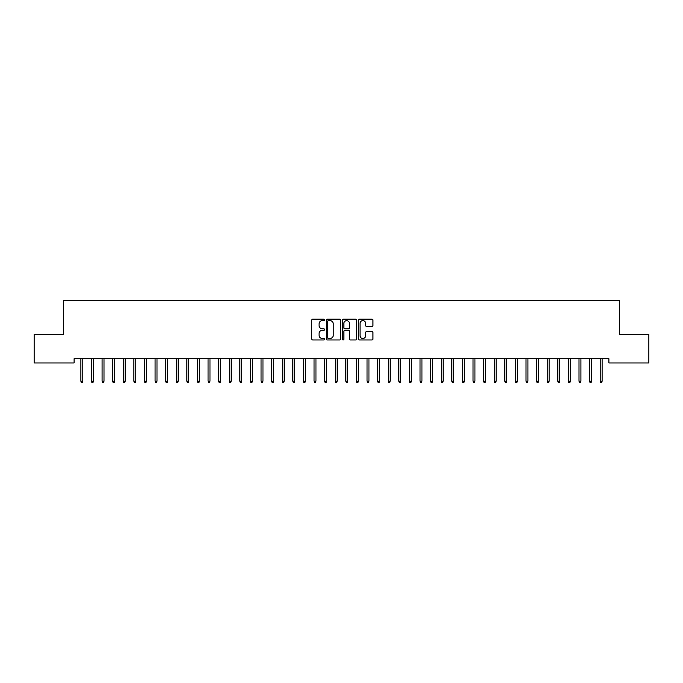 <?xml version="1.0" encoding="UTF-8"?>
<svg xmlns="http://www.w3.org/2000/svg" width="683" height="683" viewBox="0 0 683 683"><rect width="100%" height="100%" fill="white"/><g stroke="black" fill="none" stroke-linecap="round" stroke-linejoin="round"><path stroke-width="1.02" d="M324.545 319.892A0.726 0.726 0 0 0 323.819 319.166L312.763 319.166A1.042 1.042 0 0 0 311.721 320.207L311.721 338.93A1.042 1.042 0 0 0 312.763 339.972L323.819 339.972A0.726 0.726 0 0 0 324.545 339.238A0.726 0.726 0 0 0 323.819 338.512L322.385 338.512A3.33 3.33 0 0 1 319.055 335.182L319.055 333.62A3.33 3.33 0 0 1 322.385 330.299L323.819 330.299A0.726 0.726 0 0 0 324.545 329.565A0.726 0.726 0 0 0 323.819 328.839L322.385 328.839A3.33 3.33 0 0 1 319.055 325.509L319.055 323.947A3.33 3.33 0 0 1 322.385 320.617L323.819 320.617A0.726 0.726 0 0 0 324.545 319.892M371.902 326.5A1.042 1.042 0 0 0 372.944 325.458L372.944 320.207A1.042 1.042 0 0 0 371.902 319.166L359.625 319.166A1.042 1.042 0 0 0 358.584 320.207L358.584 338.93A1.042 1.042 0 0 0 359.625 339.972L371.902 339.972A1.042 1.042 0 0 0 372.944 338.93L372.944 332.587A1.042 1.042 0 0 0 371.902 331.545L366.651 331.545A1.042 1.042 0 0 0 365.61 332.587L365.61 335.729A2.783 2.783 0 0 1 362.827 338.512A2.783 2.783 0 0 1 360.043 335.729L360.043 323.401A2.783 2.783 0 0 1 362.827 320.617A2.783 2.783 0 0 1 365.61 323.401L365.61 325.458A1.042 1.042 0 0 0 366.651 326.5L371.902 326.5M608.894 358.712L74.105 358.712L74.105 362.955L34.15 362.955L34.15 334.337L63.51 334.337L63.51 300.418L619.49 300.418L619.49 334.337L648.85 334.337L648.85 362.955L608.894 362.955L608.894 358.712M340.586 320.207A1.042 1.042 0 0 0 339.553 319.166L327.277 319.166A1.042 1.042 0 0 0 326.235 320.207L326.235 338.93A1.042 1.042 0 0 0 327.277 339.972L339.553 339.972A1.042 1.042 0 0 0 340.586 338.93L340.586 320.207M343.447 319.166L355.723 319.166A1.042 1.042 0 0 1 356.765 320.207L356.765 338.93A1.042 1.042 0 0 1 355.723 339.972L350.473 339.972A1.042 1.042 0 0 1 349.431 338.93L349.431 331.332A1.042 1.042 0 0 0 348.39 330.299L344.906 330.299A1.042 1.042 0 0 0 343.865 331.332L343.865 339.238A0.726 0.726 0 0 1 343.139 339.972A0.726 0.726 0 0 1 342.414 339.238L342.414 320.207A1.042 1.042 0 0 1 343.447 319.166M328.421 320.617A0.726 0.726 0 0 0 327.686 321.351L327.686 337.786A0.726 0.726 0 0 0 328.421 338.512L329.923 338.512A3.33 3.33 0 0 0 333.253 335.182L333.253 323.947A3.33 3.33 0 0 0 329.923 320.617L328.421 320.617M349.431 323.452A2.783 2.783 0 0 0 346.648 320.668A2.783 2.783 0 0 0 343.865 323.452L343.865 327.797A1.042 1.042 0 0 0 344.906 328.839L348.39 328.839A1.042 1.042 0 0 0 349.431 327.797L349.431 323.452M80.884 381.199L81.311 382.582L82.37 382.582L82.797 381.199L80.884 381.199L80.884 358.712M82.797 381.199L82.797 358.712M91.488 381.199L91.915 382.582L92.973 382.582L93.392 381.199L91.488 381.199L91.488 358.712M93.392 381.199L93.392 358.712M102.083 381.199L102.51 382.582L103.568 382.582L103.995 381.199L102.083 381.199L102.083 358.712M103.995 381.199L103.995 358.712M112.686 381.199L113.105 382.582L114.163 382.582L114.59 381.199L112.686 381.199L112.686 358.712M114.59 381.199L114.59 358.712M123.282 381.199L123.708 382.582L124.767 382.582L125.185 381.199L123.282 381.199L123.282 358.712M125.185 381.199L125.185 358.712M133.877 381.199L134.303 382.582L135.362 382.582L135.789 381.199L133.877 381.199L133.877 358.712M135.789 381.199L135.789 358.712M144.48 381.199L144.898 382.582L145.966 382.582L146.384 381.199L144.48 381.199L144.48 358.712M146.384 381.199L146.384 358.712M155.075 381.199L155.502 382.582L156.561 382.582L156.988 381.199L155.075 381.199L155.075 358.712M156.988 381.199L156.988 358.712M165.679 381.199L166.097 382.582L167.156 382.582L167.583 381.199L165.679 381.199L165.679 358.712M167.583 381.199L167.583 358.712M176.274 381.199L176.701 382.582L177.759 382.582L178.178 381.199L176.274 381.199L176.274 358.712M178.178 381.199L178.178 358.712M186.869 381.199L187.296 382.582L188.354 382.582L188.781 381.199L186.869 381.199L186.869 358.712M188.781 381.199L188.781 358.712M197.472 381.199L197.891 382.582L198.949 382.582L199.376 381.199L197.472 381.199L197.472 358.712M199.376 381.199L199.376 358.712M208.067 381.199L208.494 382.582L209.553 382.582L209.971 381.199L208.067 381.199L208.067 358.712M209.971 381.199L209.971 358.712M218.662 381.199L219.089 382.582L220.148 382.582L220.575 381.199L218.662 381.199L218.662 358.712M220.575 381.199L220.575 358.712M229.266 381.199L229.684 382.582L230.752 382.582L231.17 381.199L229.266 381.199L229.266 358.712M231.17 381.199L231.17 358.712M239.861 381.199L240.288 382.582L241.347 382.582L241.773 381.199L239.861 381.199L239.861 358.712M241.773 381.199L241.773 358.712M250.465 381.199L250.883 382.582L251.942 382.582L252.369 381.199L250.465 381.199L250.465 358.712M252.369 381.199L252.369 358.712M261.06 381.199L261.487 382.582L262.545 382.582L262.964 381.199L261.06 381.199L261.06 358.712M262.964 381.199L262.964 358.712M271.655 381.199L272.082 382.582L273.14 382.582L273.567 381.199L271.655 381.199L271.655 358.712M273.567 381.199L273.567 358.712M282.258 381.199L282.677 382.582L283.735 382.582L284.162 381.199L282.258 381.199L282.258 358.712M284.162 381.199L284.162 358.712M292.853 381.199L293.28 382.582L294.339 382.582L294.766 381.199L292.853 381.199L292.853 358.712M294.766 381.199L294.766 358.712M303.448 381.199L303.875 382.582L304.934 382.582L305.361 381.199L303.448 381.199L303.448 358.712M305.361 381.199L305.361 358.712M314.052 381.199L314.47 382.582L315.537 382.582L315.956 381.199L314.052 381.199L314.052 358.712M315.956 381.199L315.956 358.712M324.647 381.199L325.074 382.582L326.132 382.582L326.559 381.199L324.647 381.199L324.647 358.712M326.559 381.199L326.559 358.712M335.251 381.199L335.669 382.582L336.728 382.582L337.154 381.199L335.251 381.199L335.251 358.712M337.154 381.199L337.154 358.712M345.846 381.199L346.272 382.582L347.331 382.582L347.749 381.199L345.846 381.199L345.846 358.712M347.749 381.199L347.749 358.712M356.441 381.199L356.868 382.582L357.926 382.582L358.353 381.199L356.441 381.199L356.441 358.712M358.353 381.199L358.353 358.712M367.044 381.199L367.463 382.582L368.53 382.582L368.948 381.199L367.044 381.199L367.044 358.712M368.948 381.199L368.948 358.712M377.639 381.199L378.066 382.582L379.125 382.582L379.552 381.199L377.639 381.199L377.639 358.712M379.552 381.199L379.552 358.712M388.234 381.199L388.661 382.582L389.72 382.582L390.147 381.199L388.234 381.199L388.234 358.712M390.147 381.199L390.147 358.712M398.838 381.199L399.265 382.582L400.323 382.582L400.742 381.199L398.838 381.199L398.838 358.712M400.742 381.199L400.742 358.712M409.433 381.199L409.86 382.582L410.918 382.582L411.345 381.199L409.433 381.199L409.433 358.712M411.345 381.199L411.345 358.712M420.036 381.199L420.455 382.582L421.513 382.582L421.94 381.199L420.036 381.199L420.036 358.712M421.94 381.199L421.94 358.712M430.631 381.199L431.058 382.582L432.117 382.582L432.535 381.199L430.631 381.199L430.631 358.712M432.535 381.199L432.535 358.712M441.227 381.199L441.653 382.582L442.712 382.582L443.139 381.199L441.227 381.199L441.227 358.712M443.139 381.199L443.139 358.712M451.83 381.199L452.248 382.582L453.316 382.582L453.734 381.199L451.83 381.199L451.83 358.712M453.734 381.199L453.734 358.712M462.425 381.199L462.852 382.582L463.911 382.582L464.338 381.199L462.425 381.199L462.425 358.712M464.338 381.199L464.338 358.712M473.029 381.199L473.447 382.582L474.506 382.582L474.933 381.199L473.029 381.199L473.029 358.712M474.933 381.199L474.933 358.712M483.624 381.199L484.051 382.582L485.109 382.582L485.528 381.199L483.624 381.199L483.624 358.712M485.528 381.199L485.528 358.712M494.219 381.199L494.646 382.582L495.704 382.582L496.131 381.199L494.219 381.199L494.219 358.712M496.131 381.199L496.131 358.712M504.822 381.199L505.241 382.582L506.299 382.582L506.726 381.199L504.822 381.199L504.822 358.712M506.726 381.199L506.726 358.712M515.417 381.199L515.844 382.582L516.903 382.582L517.321 381.199L515.417 381.199L515.417 358.712M517.321 381.199L517.321 358.712M526.012 381.199L526.439 382.582L527.498 382.582L527.925 381.199L526.012 381.199L526.012 358.712M527.925 381.199L527.925 358.712M536.616 381.199L537.034 382.582L538.102 382.582L538.52 381.199L536.616 381.199L536.616 358.712M538.52 381.199L538.52 358.712M547.211 381.199L547.638 382.582L548.697 382.582L549.123 381.199L547.211 381.199L547.211 358.712M549.123 381.199L549.123 358.712M557.815 381.199L558.233 382.582L559.292 382.582L559.719 381.199L557.815 381.199L557.815 358.712M559.719 381.199L559.719 358.712M568.41 381.199L568.837 382.582L569.895 382.582L570.314 381.199L568.41 381.199L568.41 358.712M570.314 381.199L570.314 358.712M579.005 381.199L579.432 382.582L580.49 382.582L580.917 381.199L579.005 381.199L579.005 358.712M580.917 381.199L580.917 358.712M589.608 381.199L590.027 382.582L591.085 382.582L591.512 381.199L589.608 381.199L589.608 358.712M591.512 381.199L591.512 358.712M600.203 381.199L600.63 382.582L601.689 382.582L602.116 381.199L600.203 381.199L600.203 358.712M602.116 381.199L602.116 358.712"/></g></svg>

